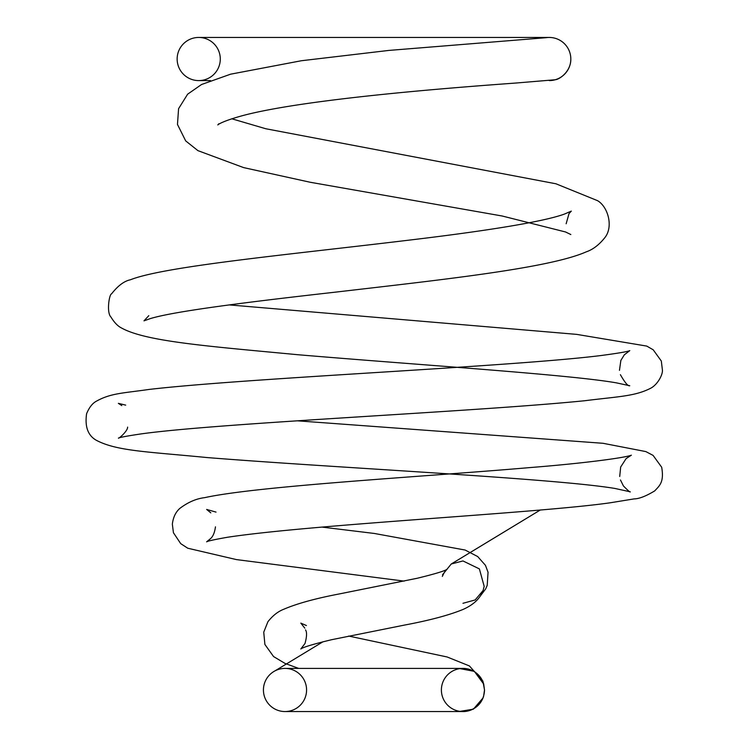 <?xml version="1.0" encoding="UTF-8"?>
<svg xmlns="http://www.w3.org/2000/svg" width="749" height="749" viewBox="0 0 749 749"><rect width="100%" height="100%" fill="white"/><g stroke="black" fill="none" stroke-linecap="round" stroke-linejoin="round"><path stroke-width="1.12" d="M458.828 668.408L474.351 671.366L483.723 684.099L484.519 690.241M348.669 636.051L447.162 656.985L469.398 665.936L482.89 681.056L484.509 689.979L483.601 696.289A21.571 21.571 0 0 1 441.395 689.979A21.571 21.571 0 0 1 483.723 684.099M263.433 689.979A21.571 21.571 0 0 0 285.004 711.55A21.571 21.571 0 0 0 306.575 689.979A21.571 21.571 0 0 0 285.004 668.408A21.571 21.571 0 0 0 263.433 689.979M210.469 80.592L198.719 80.592A21.571 21.571 -0.2 0 0 220.29 59.021A21.571 21.571 -0.2 0 0 198.719 37.45L549.251 37.45A21.571 21.571 0.2 0 0 545.965 37.703A21.571 21.571 0.2 0 1 570.822 59.105A21.571 21.571 0.2 0 1 549.251 80.592M198.719 37.45A21.571 21.571 -0.2 0 0 177.148 59.021A21.571 21.571 -0.2 0 0 198.719 80.592M483.377 589.426L484.172 586.317L479.388 568.903L462.966 560.945L451.254 563.997L442.537 574.736M483.601 696.289L483.021 697.965L473.387 709.172L458.837 711.55M482.824 590.858L475.147 599.949L462.966 603.301M484.537 689.979C484.069 699.594 479.416 706.316 470.597 710.155L462.966 711.55L285.004 711.55M306.416 625.537L300.817 623.112L304.777 628.139M442.331 576.402C444.457 571.88 446.076 569.465 447.19 569.174C445.112 570.869 435.141 573.893 417.296 578.247L339.447 593.91C315.563 598.46 297.025 603.563 283.834 609.227C278.038 611.456 272.73 615.612 267.917 621.717L263.742 632.165L264.893 644.458L273.554 656.545L284.985 663.399L298.692 668.408M484.172 586.317L483.236 589.997C480.53 598.142 473.836 604.612 463.163 609.396C449.26 615.126 429.757 620.341 404.647 625.05L331.648 639.702C313.222 644.159 302.942 647.248 300.817 648.99L305.012 643.466C306.875 636.641 307.043 632.119 305.526 629.918M451.254 563.997L540.329 509.985L451.684 563.754M323.034 641.743L274.995 670.87L323.034 641.743M210.797 512.85L206.658 509.442L216.012 512.101M321.901 527.081L374.313 533.457L465.12 550.038L477.693 556.554L485.455 565.326L488.048 572.245L487.215 585.353L485.67 588.911L480.521 595.717M619.713 476.495L620.668 467.03L626.127 458.594L631.36 455.186C625.059 457.742 584.201 463.313 529.225 467.638C424.028 476.72 257.787 485.951 204.646 497.654C196.257 498.637 187.962 502.242 179.769 508.449C175.584 512.232 173.113 517.484 172.354 524.225L173.431 532.726L180.706 543.634L187.746 548.221L236.394 559.587L404.16 581.121M121.806 405.593L118.361 403.346L125.682 405.134M297.166 420.807L603.067 443.296L645.835 451.581L653.081 455.392L661.695 467.254C664.269 482.309 659.532 485.661 654.701 490.904C645.984 496.175 639.094 498.843 634.047 498.909L610.248 502.785C538.175 513.131 312.82 524.337 227.733 537.22C214.944 539.458 207.904 540.993 206.621 541.845L210.9 538.316C213.231 535.994 214.748 532.164 215.459 526.837M619.46 370.343L620.855 360.447L624.329 354.801L629.797 350.616C627.859 351.599 618.309 353.228 601.166 355.513C512.634 366.654 247.357 378.002 149.107 389.433C122.696 393.253 110.683 393.122 95.994 401.417C92.211 403.589 89.084 407.699 86.594 413.738C84.749 426.584 87.905 435.375 96.059 440.131C116.479 451.085 146.654 451.638 206.958 457.545C334.803 467.807 554.906 478.368 615.013 488.47L630.265 491.812C630.312 492.58 628.027 490.632 623.43 485.951L620.472 479.997M229.194 304.909L576.664 334.372L646.752 346.085L653.222 349.811L661.32 361.037L662.406 369.987C662.902 374.397 658.034 383.965 651.237 387.945C635.264 396.361 618.805 396.455 584.641 400.743C475.184 411.781 218.905 422.96 140.99 433.924C127.367 435.946 119.831 437.36 118.398 438.146C118.838 438.802 127.845 430.881 127.611 427.108M566.15 223.754L569.025 213.587L571.318 211.106L564.418 214.083C541.255 222.547 476.767 232.124 406.22 240.476C286.933 254.857 164.658 266.251 130.335 279.798C124.175 281.072 117.921 285.753 111.582 293.842C109.195 294.104 106.395 312.726 110.918 316.996C114.297 322.529 117.827 326.18 121.478 327.968C145.886 341.572 208.091 346.207 297.802 354.717C420.489 365.072 570.364 374.687 616.502 382.879L629.769 385.744C628.055 386.362 624.938 382.673 620.397 374.678M570.822 59.105C571.038 70.893 560.168 79.272 555.243 79.75L515.284 83.083C452.527 87.642 303.607 99.046 241.73 115.87C219.036 122.199 217.173 125.504 217.94 124.849L218.774 123.763M231.778 118.773L265.764 128.744L555.917 183.777L597.59 200.685C608.029 206.799 613.674 226.825 604.761 237.761C599.05 244.895 592.852 249.604 586.186 251.87C549.167 268.245 442.125 279.714 335.674 292.119C251.458 301.604 174.461 311.107 150.165 318.653L143.995 320.844L148.798 315.675M546.068 37.693L388.703 50.436L301.36 60.744L230.589 74.188L201.528 84.515L187.643 94.177L178.58 108.68L177.466 124.428L185.686 140.896L197.914 150.633L243.631 167.607L310.301 182.279L502.214 216.012L565.523 231.965L570.832 234.54M462.966 668.408L285.004 668.408"/></g></svg>
